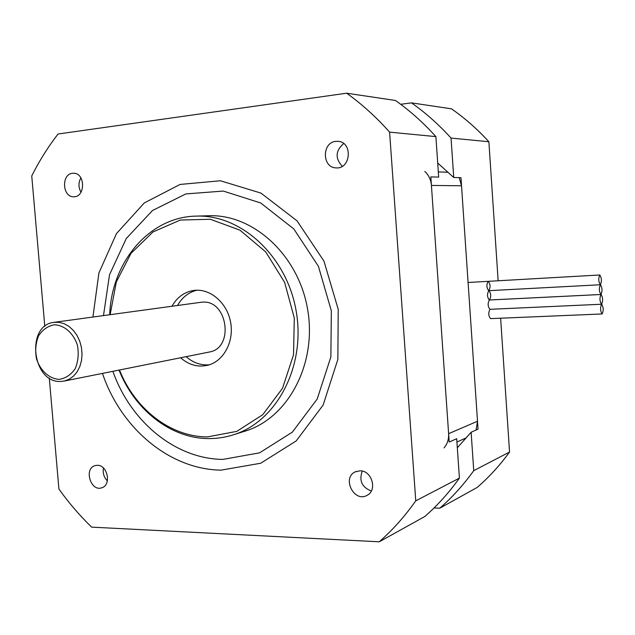 <?xml version="1.0" encoding="UTF-8"?>
<svg xmlns="http://www.w3.org/2000/svg" width="635" height="635" viewBox="0 0 635 635"><rect width="100%" height="100%" fill="white"/><g stroke="black" fill="none" stroke-linecap="round" stroke-linejoin="round"><path stroke-width="0.95" d="M379.254 541.798L424.815 516.509C437.563 505.357 449.096 492.562 459.415 478.115L456.7 438.698L449.199 442.047L430.832 176.895L438.674 177.101L435.888 136.612C423.442 122.793 409.964 110.752 395.454 100.473L346.654 93.202C362.045 104.251 376.365 117.237 389.604 132.143L415.758 500.832C404.86 516.295 392.692 529.955 379.254 541.798L91.638 527.137C79.661 515.525 68.755 502.825 58.912 489.037L49.284 378.023M435.888 136.612L389.604 132.143M459.415 478.115L415.758 500.832M112.879 371.316C130.485 421.457 175.181 458.922 222.853 459.407L259.572 452.842L292.354 432.141L317.206 399.018L330.867 356.933L331.335 310.825L318.429 266.335L293.815 228.941L260.715 202.986L223.282 191.071L185.872 193.921L152.471 210.518L126.27 238.53L109.514 274.772L103.481 315.603M102.449 373.404C120.92 428.03 169.164 469.352 221.02 470.154L260.707 463.233L296.196 440.936L323.128 405.066L337.86 359.394L338.217 309.34L323.977 261.152L297.029 220.829L260.969 193.103L220.393 180.761L180.07 184.444L144.296 202.93L116.467 233.609L98.909 272.955L92.932 317.04M44.799 326.398L31.75 175.943C39.219 160.996 47.982 147.018 58.047 134.009L346.654 93.202M359.997 470.813C371.88 470.4 377.65 490.395 367.054 495.34C354.076 502.968 341.582 477.814 355.314 471.829L359.997 470.813M335.844 141.351L338.153 141.327C353.036 142.137 350.845 169.386 336.074 167.886C322.016 167.807 321.762 142.399 335.844 141.351M97.33 465.296C107.545 464.891 111.657 484.942 101.925 487.728C90.932 492.173 83.566 468.773 94.948 465.645L97.33 465.296M72.525 173.276L73.636 173.228C85.471 172.998 85.503 197.406 73.692 196.763C62.317 197.318 61.143 174.085 72.525 173.276M242.649 431.887L247.047 430.506C289.115 416.528 317.23 362.553 307.53 308.816C298.228 255.016 253.349 214.17 209.082 215.733L208.113 215.765M110.141 314.69L116.324 281.924L131 253.381L152.979 231.95L180.324 220.043L210.368 219.266L239.966 230.172L265.755 251.952L284.647 282.392L294.299 318.064L293.537 354.782L282.535 388.239L262.787 414.679L236.752 431.379L207.447 436.904C170.418 436.912 134.906 408.908 119.475 369.999M119.055 370.086C134.652 409.845 170.863 438.555 208.693 438.579C217.686 438.642 226.489 437.197 235.093 434.253C277.582 420.132 305.975 365.331 296.108 310.721C286.655 256.032 241.237 214.527 196.532 216.106C149.304 216.606 111.403 262.263 109.712 314.746M171.958 306.253C177.157 297.148 184.491 291.878 193.977 290.417C210.248 288.195 227.29 302.863 230.648 322.493C234.22 342.09 223.258 361.799 207.232 365.387L201.787 366.085C194.024 366.165 186.976 363.387 180.634 357.767M186.158 356.656C192.468 362.244 199.485 364.998 207.216 364.919L209.447 364.768M196.898 290.211C188.595 292.275 182.142 297.37 177.538 305.491M208.875 352.115L209.423 352.004C234.569 348.012 227.56 299.395 202.216 302.181L200.644 302.339M80.883 177.879C78.303 182.65 78.335 187.428 80.994 192.23M103.505 468.082C102.616 473.035 103.902 477.314 107.355 480.917M343.694 143.558C335.463 150.725 334.994 158.305 342.273 166.306M362.252 471.099C358.894 480.6 361.91 487.251 371.292 491.053M59.103 379.381C49.165 378.746 40.299 370.634 36.489 358.831C35.004 350.631 35.703 342.948 38.576 335.788C42.632 329.66 47.903 325.985 54.388 324.779C64.357 325.128 73.501 333.192 77.438 345.242C78.946 353.639 78.2 361.45 75.192 368.681C70.977 374.785 65.619 378.357 59.103 379.381M60.809 381.445L64.341 381.032L69.159 379.254L73.477 376.15L77.089 371.872L79.804 366.609L81.486 360.624L82.058 354.203L81.478 347.655L79.78 341.312L77.049 335.486L73.414 330.462L69.064 326.477L64.214 323.731L59.103 322.334L53.975 322.358C25.44 325.12 32.25 383.405 60.809 381.445M490.561 318.627L490.553 318.627C488.378 315.865 488.196 312.761 490.006 309.316M601.512 304.236L601.591 304.221C603.083 300.704 602.909 297.45 601.059 294.473L600.988 294.481C602.488 290.981 602.305 287.726 600.448 284.726L600.385 284.734C598.876 288.219 599.059 291.473 600.916 294.497L600.988 294.481C599.488 297.982 599.662 301.228 601.512 304.236L489.942 309.316C487.751 306.53 487.561 303.427 489.387 299.998M489.244 299.998L600.845 294.489L489.244 299.998M488.982 290.663C491.117 293.703 491.26 296.815 489.426 299.99M600.321 284.75L600.385 284.734C601.885 281.249 601.702 277.995 599.829 274.979C598.265 278.328 598.432 281.583 600.321 284.75L488.72 290.679C486.458 287.679 486.299 284.567 488.236 281.329C490.474 284.194 490.664 287.306 488.799 290.671M600.916 294.497L489.331 300.006C487.124 297.196 486.934 294.084 488.767 290.679M437.706 163.028L453.731 177.49L460.97 177.681L478.052 429.157L471.122 432.252L457.327 447.778M433.999 507.984L439.785 508.19L477.274 487.378C489.164 477.068 499.928 465.288 509.548 452.033L500.634 318.206M453.731 177.49L451.048 138.081C438.872 124.619 425.68 112.879 411.464 102.862L400.701 104.299M439.785 508.19C452.295 497.284 463.613 484.767 473.742 470.662L471.122 432.252M498.142 280.765L488.879 141.732C477.393 129.167 464.923 118.205 451.477 108.823L411.464 102.862M473.742 470.662L509.548 452.033M451.048 138.081L488.879 141.732M601.591 304.221C600.099 307.729 600.273 310.983 602.107 313.968C603.694 310.642 603.552 307.388 601.678 304.205L601.591 304.221M476.059 430.054L477.512 421.235L461.518 185.777L459.208 177.633M424.823 171.434C428.744 175.117 430.943 179.784 431.427 185.436L448.62 433.689C448.913 439.229 447.389 443.96 444.04 447.889M447.921 172.244L438.317 171.902M431.427 185.436L461.518 185.777M456.93 442.047L466.114 437.896M477.512 421.235L448.62 433.689M209.082 215.733L196.532 216.106M247.047 430.506L235.093 434.253M356.187 471.448L355.314 471.829M200.914 302.3L53.975 322.358M209.423 352.004L64.341 381.032M602.107 313.968L490.553 318.627M599.829 274.979L468.09 282.48"/></g></svg>
